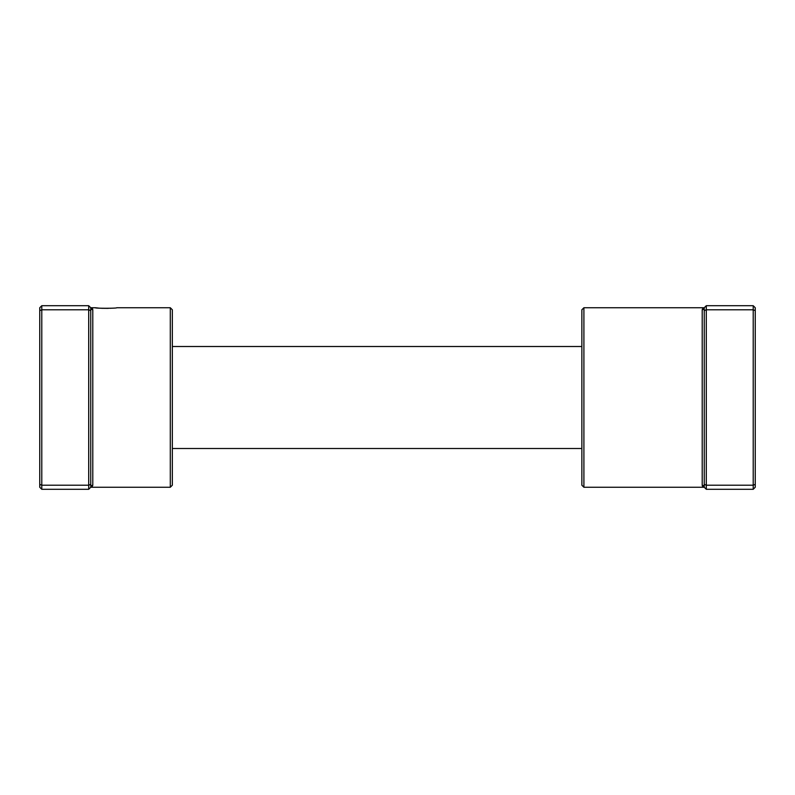 <?xml version="1.0" encoding="UTF-8"?>
<svg xmlns="http://www.w3.org/2000/svg" width="795" height="795" viewBox="0 0 795 795"><rect width="100%" height="100%" fill="white"/><g stroke="black" fill="none" stroke-linecap="round" stroke-linejoin="round"><path stroke-width="1.19" d="M88.702 489.293L88.702 305.707L41.787 305.707L41.787 489.293L88.702 489.293L90.749 487.255A2.037 1.997 180 0 1 92.786 485.258L90.749 487.255L90.749 307.745L92.786 309.742L92.528 308.768M170.299 307.745L172.336 309.792L172.336 485.208L170.299 487.255L170.299 307.745L116.756 307.745C117.421 308.44 94.684 308.45 95.33 307.745L98.52 308.072M100.13 308.192L101.899 308.291M102.068 308.301L108.279 308.361M110.217 308.291L112.006 308.192M92.141 486.719L92.786 485.258L92.786 309.742A2.037 1.997 180 0 1 90.749 307.745L88.702 305.707M90.749 310.636L88.702 309.792L41.787 309.792L39.75 310.636L39.75 307.745L41.787 305.707M90.749 484.364L88.702 485.208L41.787 485.208L39.75 484.364L39.75 310.636M41.787 489.293L39.75 487.255L39.75 484.364M583.908 487.255L581.861 485.208L581.861 309.792L583.908 307.745L583.908 487.255L704.251 487.255L702.214 485.258L702.472 486.232M706.298 489.293L704.251 487.255L704.251 310.636L706.298 309.792L706.298 489.293L753.213 489.293L753.213 305.707L706.298 305.707L706.298 309.792L753.213 309.792L755.25 310.636L755.25 487.255L753.213 489.293M753.213 305.707L755.25 307.745L755.25 310.636M704.251 484.364L706.298 485.208L753.213 485.208L755.25 484.364M704.251 310.636L704.251 307.745L706.298 305.707M704.251 487.255A2.037 1.997 -0 0 0 702.214 485.258L702.214 309.742L704.251 307.745A2.037 1.997 0 0 1 702.214 309.742L702.77 308.371M170.299 487.255L90.749 487.255M95.33 307.745L90.749 307.745M581.861 448.499L172.336 448.499M581.861 346.501L172.336 346.501M583.908 307.745L704.251 307.745"/></g></svg>
